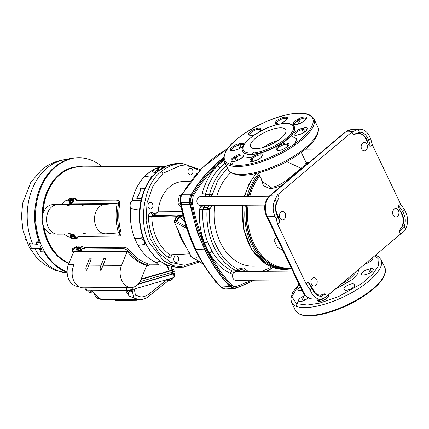 <?xml version="1.0" encoding="UTF-8"?>
<svg xmlns="http://www.w3.org/2000/svg" width="429" height="429" viewBox="0 0 429 429"><rect width="100%" height="100%" fill="white"/><g stroke="black" fill="none" stroke-linecap="round" stroke-linejoin="round"><path stroke-width="0.64" d="M253.426 152.665L252.145 154.226M358.869 269.139L357.706 273.761L352.504 279.445L334.352 289.843M404.145 226.196L402.74 225.611L401.254 227.702C399.812 229.756 399.163 230.974 399.319 231.36L404.241 226.303L405.603 229.161L401.035 233.623L326.41 296.546L325.182 293.967C324.984 293.618 323.879 293.876 321.873 294.744L320.447 295.109L321.31 296.144L325.182 293.967M276.78 202.697L279.011 197.168L276.469 202.906L276.555 202.316L275.112 199.346L277.504 194.905L270.704 195.265A15.149 11.363 89.6 0 0 267.229 216.162L303.351 291.897L311.122 292.063L310.028 289.773L306.086 283.907L277.724 224.442L279.649 222.817L279.547 220.956L278.271 216.479L277.193 214.216C275.541 210.478 275.397 206.649 276.769 202.724M209.4 205.491L207.765 207.786L203.609 207.716L202.874 209.449L207.035 209.508L207.765 207.786A1.802 0.965 45.7 0 1 209.727 209.234L209.545 209.663C207.041 233.515 220.597 261.942 237.886 269.08L238.256 269.042L237.746 270.635M179.515 267.305A51.888 38.921 -90.4 0 1 178.925 267.31A51.888 38.921 -90.4 0 1 145.817 243.313C133.939 222.908 140.358 183.505 157.497 171.664L167.015 165.803L178.764 163.535M178.925 267.31L178.925 267.31C163.513 266.65 151.92 257.598 144.144 240.165C134.218 217.31 140.224 185.537 157.207 171.761C163.572 166.398 170.565 163.653 178.174 163.535L179.354 163.551A51.888 38.921 89.6 0 0 144.637 189.827A51.888 38.921 89.6 0 0 145.758 243.136A51.888 38.921 89.6 0 0 145.839 243.313A51.888 38.921 89.6 0 0 180.105 267.283L178.925 267.31M258.424 172.925L262.682 181.848L270.42 187.076C279.016 187.977 291.253 176.432 299.233 169.841L304.628 165.213L306.247 162.864L306.558 163.251L306.29 163.149M281.188 186.014L270.393 188.921L263.454 185.671L261.046 178.416M306.381 163.084L307.77 163.583M292.728 271.123L235.843 271.536L233.703 272.549A4.387 3.293 89.6 0 0 233.038 278.271A4.387 3.293 89.6 0 0 235.848 280.314L296.9 279.874M269.122 196.284L200.129 196.782A4.387 3.293 89.6 0 0 197.265 199.061A4.387 3.293 89.6 0 0 197.383 203.518A4.387 3.293 89.6 0 0 200.193 205.561L264.859 205.094M279.874 217.991A4.21 3.159 89.6 0 0 282.566 219.948A4.21 3.159 89.6 0 0 285.312 217.76A4.21 3.159 89.6 0 0 285.199 213.492A4.21 3.159 89.6 0 0 282.507 211.535A4.21 3.159 89.6 0 0 279.762 213.722A4.21 3.159 89.6 0 0 279.874 217.991M311.39 284.062A4.21 3.159 89.6 0 0 314.082 286.025A4.21 3.159 89.6 0 0 316.827 283.837A4.21 3.159 89.6 0 0 316.715 279.569A4.21 3.159 89.6 0 0 314.023 277.606A4.21 3.159 89.6 0 0 311.277 279.794A4.21 3.159 89.6 0 0 311.39 284.062M393.13 215.031A4.21 3.159 89.6 0 0 395.822 216.994A4.21 3.159 89.6 0 0 398.568 214.806A4.21 3.159 89.6 0 0 398.455 210.537A4.21 3.159 89.6 0 0 395.763 208.574A4.21 3.159 89.6 0 0 393.018 210.762A4.21 3.159 89.6 0 0 393.13 215.031M361.62 148.96A4.21 3.159 89.6 0 0 364.307 150.917A4.21 3.159 89.6 0 0 367.052 148.729A4.21 3.159 89.6 0 0 366.94 144.46A4.21 3.159 89.6 0 0 364.248 142.503A4.21 3.159 89.6 0 0 361.502 144.691A4.21 3.159 89.6 0 0 361.62 148.96M269.46 266.077L253.078 266.195A51.308 38.487 -90.4 0 1 220.259 242.288A51.308 38.487 -90.4 0 1 214.849 205.453M216.672 196.664A51.308 38.487 -90.4 0 1 230.861 172.522M212.146 251.41L209.175 252.885L204.483 243.055C200.45 232.389 198.799 221.117 199.528 209.239L202.874 209.449C202.166 220.871 203.754 231.703 207.636 241.956L212.146 251.41C217.465 260.446 224.158 266.972 232.223 270.983L236.261 270.779C226.834 266.012 219.369 257.99 213.878 246.707C208.542 235.29 206.263 222.892 207.035 209.508L209.545 209.663M223.632 157.379L208.317 171.348A150.343 112.757 89.6 0 0 191.012 194.782L181.976 194.766C180.7 197.04 180.277 199.571 180.716 202.365A150.686 113.02 89.6 0 0 180.904 203.432L181.113 202.703A12.403 9.304 89.6 0 0 181.338 204.381L189.8 204.247L197.41 232.545L204.29 248.713L209.899 259.427C215.707 269.589 222.372 278.63 229.885 286.551L234.357 288.497L235.532 288.293M181.113 202.703L181.151 202.697A12.403 9.304 89.6 0 0 181.376 204.381A150.579 112.934 89.6 0 0 195.721 248.949A150.579 112.934 89.6 0 0 195.914 249.351L192.862 243.007C190.546 238.224 187.784 230.459 184.583 219.712L180.995 204.365L181.338 204.381M184.583 219.712A150.686 113.02 89.6 0 0 195.49 249.249A150.686 113.02 89.6 0 0 221.085 287.001L230.175 286.508C232.336 287.988 234.234 288.556 235.859 288.218L236.084 288.149A1.201 0.778 72.8 0 0 236.197 288.127L254.558 280.18M223.611 157.631A150.295 112.725 89.6 0 0 191.436 194.546L190.079 202.708A150.295 112.725 89.6 0 0 190.176 203.244L194.289 221.101L197.742 232.518C199.447 237.843 202.863 244.793 204.311 248.697L204.467 249.099L195.914 249.351M204.311 248.697L204.435 249.002M180.904 203.432L180.995 204.365M183.156 216.05L178.861 216.661L176.276 220.855L175.139 219.761L174.195 221.766L174.394 221.241L174.201 221.772L180.786 235.859L178.266 230.453L177.971 230.759L184.92 245.2L180.84 238.293L177.413 228.689M182.936 229.097L183.424 230.11L182.861 229.091M195.989 256.22L196.477 257.234L195.914 256.215M178.523 200.016A4.387 3.293 89.6 0 0 178.41 200.67M175.858 218.506L175.788 217.101L151.769 216.313A44.149 33.113 89.6 0 0 156.95 238.958A44.149 33.113 89.6 0 0 157.025 239.103A44.149 33.113 89.6 0 0 170.383 254.992L189.564 253.786M185.998 246.616L184.92 245.2L185.752 246.015L183.768 242.047L190.808 256.36L186.159 246.873M178.276 257.411A3.309 2.477 -90.4 0 1 178.367 260.762A3.309 2.477 -90.4 0 1 176.212 262.484A3.309 2.477 -90.4 0 1 174.094 260.939A3.309 2.477 -90.4 0 1 174.008 257.588A3.309 2.477 -90.4 0 1 176.163 255.866A3.309 2.477 -90.4 0 1 178.276 257.411M152.542 203.925A3.309 2.477 -90.4 0 1 152.633 207.277A3.309 2.477 -90.4 0 1 150.472 208.993A3.309 2.477 -90.4 0 1 148.359 207.454A3.309 2.477 -90.4 0 1 148.268 204.102A3.309 2.477 -90.4 0 1 150.429 202.381A3.309 2.477 -90.4 0 1 152.542 203.925M192.551 169.836A3.309 2.477 -90.4 0 1 192.642 173.193A3.309 2.477 -90.4 0 1 190.481 174.909A3.309 2.477 -90.4 0 1 188.369 173.37A3.309 2.477 -90.4 0 1 188.277 170.013A3.309 2.477 -90.4 0 1 190.433 168.297A3.309 2.477 -90.4 0 1 192.551 169.836M294.214 145.613L296.755 138.84L291.05 135.848M278.367 140.294A19.541 6.843 -25.5 0 0 263.385 147.437A19.541 6.843 -25.5 0 1 278.367 140.294M179.354 163.551L182.942 163.663A51.748 38.814 89.6 0 0 161.165 171.761C144.123 183.553 137.688 222.667 149.437 243.034L163.594 260.735L173.311 265.733L183.687 267.111L180.105 267.283M199.641 170.528L190.229 166.339L180.362 165.583L163.058 173.273L153.051 185.8L147.029 202.826L146.112 220.962L150.252 238.663L159.111 253.362L170.871 262.425L184.722 265.304L198.402 261.191M151.18 212.693L152.692 215.085L152.011 215.433L151.769 216.313L148.418 216.372C148.557 214.098 149.474 212.87 151.18 212.693L152.944 212.752L154.703 213.701L155.03 214.098L154.831 214.65L158.151 211.433L158.135 211.824L182.105 211.653M170.383 254.992L171.074 255.046L170.383 254.992L168.045 257.159C162.205 253.287 157.507 247.699 153.957 240.406C150.466 233.06 148.622 225.048 148.418 216.372M154.381 215.138L154.703 213.701M154.435 215.213L152.944 212.752M171.3 255.083L171.713 255.362C170.871 257.352 169.648 257.947 168.045 257.159M186.159 226.641L174.437 220.238L175.177 219.723C176.217 218.27 176.582 217.192 176.26 216.489L176.088 217.079L176.26 216.489M176.013 218.077A43.495 32.62 -90.4 0 1 175.97 217.069L176.153 217.358L174.898 219.852M190.385 181.564L183.076 181.612A33.778 25.332 89.6 0 0 158.151 211.433M195.174 175.547L197.147 173.262M182.877 214.929L154.558 215.143L154.831 214.65M155.121 214.366L158.135 211.824M190.873 256.429L191.066 255.893L190.873 256.429L202.938 263.749M182.137 240.814L183.768 242.047L184.963 244.525M178.282 230.464L180.786 235.859L179.799 235.961M175.788 225.112L175.874 224.614M174.978 223.391L175.171 222.86L174.978 223.391M190.283 254.274L190.095 254.805L190.283 254.274M189.237 253.056L189.366 252.654L189.237 253.056M176.276 220.855L176.753 221.241L179.333 217.004L184.427 220.844M152.692 215.085L176.743 215.867L176.083 216.221L175.788 217.101L176.072 216.35L179.333 217.004M182.958 215.256L176.083 216.221L152.011 215.433M176.743 215.867L182.893 215.009M214.886 280.432L215.294 282.164L216.725 282.598M181.655 194.637L179.247 195.64L177.896 203.764L181.301 207.936M216.35 282.159L215.294 282.164M177.896 203.764L180.486 203.748M181.108 195.624L179.247 195.64M183.07 213.921A150.686 113.02 89.6 0 0 221.053 287.001L225.536 288.937C224.351 289.264 222.699 288.561 220.581 286.829C199.903 264.677 186.454 236.492 180.223 202.273C179.837 199.437 180.25 197.002 181.456 194.97L202.166 167.911L227.44 148.756M180.287 202.188L189.747 202.397C189.307 199.603 189.725 197.067 191.012 194.782L191.302 194.809M190.176 203.244L189.58 202.585L181.151 202.697M253.823 280.185A149.63 112.226 89.6 0 1 236.647 287.494A1.201 0.778 72.8 0 1 236.197 288.127L235.859 288.218M194.289 221.101A150.295 112.725 89.6 0 0 229.955 286.309L230.175 286.508M262.028 271.348L271.557 266.999M250.493 157.191L244.911 158.028M232.888 163.417L229.976 165.594M227.381 167.884L217.959 180.201L212.028 195.393L209.679 196.262L209.567 194.283A59.561 44.675 -90.4 0 1 226.298 165.615M207.765 207.786L209.727 209.234L212.135 205.475M237.039 270.919L236.261 270.779L237.886 269.08M404.241 226.303C405.754 222.04 405.614 217.868 403.812 213.781L402.3 214.43L401.271 212.275L402.724 211.497L398.68 205.711C398.262 206 398.627 207.48 399.785 210.14L401.839 214.452A11.326 8.494 -90.4 0 1 401.254 227.702M370.318 146.246L368.784 140.342L367.208 140.857L366.178 138.701L365.717 138.723L367.771 143.029C369.09 145.56 369.943 146.627 370.318 146.246L372.243 144.621L370.688 138.733L369.6 136.443A15.578 11.68 -90.4 0 0 359.17 129.204A15.578 11.68 -90.4 0 0 357.995 129.354L359.389 132.363L353.147 134.556L358.762 133.408L359.389 132.363M277.938 216.243L279.649 222.817M276.474 202.204C274.962 206.467 275.107 210.639 276.903 214.725L276.909 214.087M320.447 295.109A11.363 8.521 -90.4 0 1 319.793 295.098C317.111 294.846 314.956 293.13 313.315 289.94L309.448 283.505L308.011 282.282L311.931 288.17L312.001 287.661M310.028 289.773L311.931 288.17L313.02 290.449L313.031 289.816M370.688 138.733L368.784 140.342L367.696 138.058C365.685 134.138 362.907 132.191 359.357 132.207M223.67 158.65L215.412 165.985A149.63 112.226 89.6 0 0 192.508 194.954L192.342 195.211C190.728 197.243 190.337 199.582 191.173 202.231L191.248 202.552A149.63 112.226 89.6 0 0 202.316 240.728C204.161 246.074 206.429 250.874 209.116 255.126A149.63 112.226 89.6 0 0 230.941 285.778L231.129 285.998C232.464 287.907 234.223 288.433 236.4 287.58L236.647 287.494M267.514 271.305L270.136 269.262M225.091 163.084L219.986 167.642L217.326 165.75L223.841 160.178M219.986 167.642A59.722 44.793 89.6 0 0 208.885 184.432L205.384 194.326L209.567 194.283L212.001 194.9M202.134 196.766L202.139 193.511L205.384 194.326L205.502 196.316L209.679 196.262L209.851 196.713M233.703 272.549L233.044 272.951L230.062 273.252L232.223 270.983L236.953 270.924M326.41 296.546L322.721 299.152L321.31 296.144M321.873 294.744A11.326 8.494 -90.4 0 1 319.578 295.077M355.888 133.982L358.762 133.408A11.363 8.521 -90.4 0 1 366.178 138.701L367.696 138.058M358.129 133.457A11.326 8.494 -90.4 0 1 365.717 138.723M405.603 229.161A15.578 11.68 -90.4 0 0 405.716 212.173L404.627 209.888L402.724 211.497L403.812 213.776M372.243 144.621L400.606 204.086L398.68 205.711M400.606 204.086L404.627 209.888M308.011 282.282L306.086 283.907M277.724 224.442L276.088 218.618L277.992 217.01L276.909 214.731M276.088 218.618L275 216.334A15.578 11.68 -90.4 0 1 275.112 199.346M322.721 299.152A15.578 11.68 -90.4 0 1 320.619 299.313A15.578 11.68 -90.4 0 1 311.122 292.063M279.011 197.168L277.783 194.589L351.919 131.976L353.147 134.556M351.919 131.976L357.995 129.354M277.783 194.589L277.504 194.905M223.713 159.588L209.583 174.002L211.427 171.573C204.654 178.732 198.589 186.84 193.238 195.892L192.224 201.984C194.187 213.143 197.077 223.868 200.89 234.148C203.845 244.112 208.065 252.992 213.567 260.778C218.967 269.841 225.075 277.954 231.885 285.135C233.258 286.513 234.786 286.974 236.459 286.508L251.834 280.196M211.427 171.573L215.412 165.985M209.116 255.126L213.567 260.778M200.89 234.148L202.316 240.728M207.636 241.956L204.483 243.055M230.062 273.252C221.67 269.074 214.709 262.285 209.175 252.885M202.139 193.511C205.239 182.341 210.301 173.091 217.326 165.75M203.716 196.755L205.502 196.316M199.528 209.239L201.555 205.153M205.207 205.523A8.811 6.607 -90.4 0 1 203.609 207.716L201.003 205.775M233.044 272.951L233.081 271.117M399.319 231.36L400.552 233.939M344.809 132.304L351.153 129.687A15.149 11.363 89.6 0 0 345.602 132.014A3.609 2.022 -130.2 0 0 344.809 132.304L332.175 142.975L332.963 142.685L345.602 132.014L352.402 131.649M338.47 137.661L339.259 137.371M332.175 142.975L276.255 190.197L277.048 189.908L332.963 142.685M282.55 184.883L283.338 184.593M282.781 250.263L277.429 247.367L274.067 240.326L276.635 237.376M296.048 306.242L298.412 300.67M344.911 290.031A5.711 2 -25.5 0 0 347.801 290.009A5.711 2 -25.5 0 0 352.992 287.553A5.711 2 -25.5 0 0 354.847 284.743A5.711 2 -25.5 0 0 354.472 284.373L353.807 284.014A5.711 2 -25.5 0 0 347.528 285.355A5.711 2 -25.5 0 0 343.87 289.302A5.711 2 -25.5 0 0 344.24 289.672L344.911 290.031M318.307 299.206L318.087 299.528A5.711 2 -25.5 0 0 317.803 300.793A5.711 2 -25.5 0 0 321.069 301.142A5.711 2 -25.5 0 0 327.831 297.141L328.432 296.257A5.711 2 -25.5 0 0 328.711 294.991A5.711 2 -25.5 0 0 328.534 294.755M305.121 295.409A5.711 2 -25.5 0 0 303.04 296.439L301.528 297.335A5.711 2 -25.5 0 0 298.482 300.933A5.711 2 -25.5 0 0 301.743 301.281A5.711 2 -25.5 0 0 305.743 299.619L307.255 298.723A5.711 2 -25.5 0 0 308.505 297.892M374.946 255.561L378.952 259.491L378.34 266.06L372.383 274.496L362.194 283.263L338.315 296.723L319.315 303.174L307.47 305.03L296.46 303.662L291.897 296.686L299.061 284.395M364.688 264.226A5.711 2 -25.5 0 0 368.168 262.698L369.68 261.803A5.711 2 -25.5 0 0 372.726 258.204A5.711 2 -25.5 0 0 372.292 257.802M368.522 269.165A5.711 2 -25.5 0 0 363.331 271.621A5.711 2 -25.5 0 0 361.475 274.431A5.711 2 -25.5 0 0 364.741 274.785L366.275 274.404A5.711 2 -25.5 0 0 371.466 271.948A5.711 2 -25.5 0 0 373.321 269.139A5.711 2 -25.5 0 0 370.061 268.79L368.522 269.165L370.238 272.764M300.225 286.84A5.711 2 -25.5 0 0 297.882 289.999A5.711 2 -25.5 0 0 301.147 290.347L301.823 290.181M259.052 151.866L258.59 151.979C251.335 154.14 238.127 153.834 244.707 143.913C251.871 133.859 270.796 125.842 277.365 124.678L277.826 124.571C285.081 122.41 298.289 122.715 291.709 132.636C284.55 142.691 265.621 150.708 259.052 151.866M229.971 165.615L231.467 161.588M252.912 163.143L252.568 163.229C239.752 167.165 215.878 167.026 227.086 149.56C239.382 131.821 272.892 117.525 284.475 115.439L284.818 115.353C297.635 111.417 321.509 111.556 310.301 129.022C298.005 146.756 264.5 161.057 252.912 163.143M261.738 147.876A19.541 6.843 -25.5 0 0 279.494 139.479A19.541 6.843 -25.5 0 0 285.843 129.864A19.541 6.843 -25.5 0 0 274.678 128.668A19.541 6.843 -25.5 0 0 256.923 137.065A19.541 6.843 -25.5 0 0 250.574 146.686A19.541 6.843 -25.5 0 0 261.738 147.876M242.862 151.458A28.555 10.001 -25.5 0 0 242.921 151.582A28.555 10.001 -25.5 0 0 259.234 153.33A28.555 10.001 -25.5 0 0 285.183 141.055A28.555 10.001 -25.5 0 0 294.466 126.995A28.555 10.001 -25.5 0 0 294.407 126.871M168.409 280.255L170.763 280.239L171.327 278.555M171.396 278.979L171.836 279.928L172.201 279.392L172.029 278.351M170.994 279.697L171.836 279.928M170.157 280.357L169.005 280.496L169.407 280.201L169.198 278.947M168.854 278.989A2.858 0.391 -9.4 0 0 171.739 278.442A2.858 0.391 -9.4 0 0 172.667 277.987L172.651 277.885M71.525 234.577L70.453 235.237L70.919 235.183L70.474 235.269L70.34 236.931L71.595 238.583L72.485 238.368M73.295 234.03A3.008 1.818 59.2 0 1 74.844 236.234A3.008 1.818 59.2 0 1 74.394 238.83L72.56 238.578L72.978 238.572L73.112 236.91L71.461 235.183L71.927 235.205L73.193 236.888L73.064 238.578L72.619 238.61L74.099 237.977M72.93 234.556L71.858 235.258L72.93 234.556L71.541 234.561L70.485 235.194L70.318 236.899L70.469 235.264M74.228 236.234L73.112 236.91L74.228 236.234L72.973 234.583M71.434 235.264L72.362 238.444A2.944 1.786 -120.8 0 0 72.549 238.556M70.919 235.183L71.954 234.888L71.461 235.183M72.018 238.583L70.898 235.264M74.115 237.95L74.244 236.288M171.3 273.713C172.394 273.74 172.324 273.954 171.08 274.351L138.47 283.826M173.815 269.653L174.238 271.396L172.876 272.072L172.447 270.329L173.815 269.653L171.836 269.466M167.964 265.331L167.659 265.696L168.833 269.83L166.334 264.854M167.659 265.696A3.309 0.456 -9.4 0 0 168.527 265.54M171.235 266.366L171.932 269.959A3.448 0.472 170.6 0 1 169.047 270.913L168.833 269.83M139.999 281.622L172.876 272.072M169.047 270.913L141.195 279.006M172.447 270.329L141.007 279.467M127.971 292.015L130.706 291.876L131.269 290.192M131.338 290.615L131.778 291.564L132.143 291.028L131.971 289.988M130.936 291.334L131.778 291.564M130.1 291.993L128.947 292.133L129.349 291.838L129.14 290.583M127.89 291.849L127.697 290.701M126.957 290.46L126.979 290.562A2.858 0.391 -9.4 0 0 128.679 290.637A2.858 0.391 -9.4 0 0 131.682 290.079A2.858 0.391 -9.4 0 0 132.609 289.623L132.593 289.521M132.159 289.918L133.66 297.957L129.043 295.978L128.33 292.133M91.506 290.294L98.799 297.871L98.246 298.214L97.608 296.755M93.833 293.366L94.46 294.814L97.496 298.74L105.368 300.08L108.585 299.528M133.66 297.957L140.122 299.866C144.841 298.82 147.678 297.646 148.627 296.337L148.627 296.337A3.609 1.855 -128.5 0 0 148.836 294.106L167.283 279.445M134.727 298.471L135.317 294.519L134.293 289.028M168.495 279.097L167.24 281.542L148.627 296.337M137.961 284.389L174.732 273.461L174.437 277.123L173.075 277.761L132.448 289.564L126.673 290.465L87.114 290.755L86.052 290.572L84.851 287.816M174.732 273.461L172.142 273.252M114.286 299.485L115.905 300.439L115.884 300.096L115.905 300.439L136.588 300.289L135.961 299.329M137.795 299.635L136.588 300.289M125.306 290.047L129.043 295.978M97.496 298.74L97.474 298.219L103.925 299.56L136.744 299.324M97.474 298.219L98.246 298.214M70.136 202.499L69.015 201.989L69.482 202.032L69.031 201.957L68.753 200.236L69.852 198.493L70.785 198.654M71.273 198.455L70.823 198.498L71.246 198.493L71.525 200.22L70.42 201.952L69.997 201.952L71.541 202.499L70.49 201.995L71.611 200.209L71.246 198.493L72.426 198.959L70.865 198.455M72.694 200.734L71.611 200.209L72.694 200.734L71.584 202.467M69.482 202.032L70.024 202.027M69.997 201.952L70.823 198.498M70.281 198.504L69.455 201.957M71.541 202.499L70.158 202.509M72.426 198.959L72.705 200.681M89.007 292.294L91.742 292.16L91.962 290.975M91.136 292.272L89.977 292.412L90.38 292.122L90.17 290.867M88.926 292.133L88.733 290.98M87.993 290.744L88.009 290.841A2.858 0.391 -9.4 0 0 91.098 290.723M79.231 251.716L78.464 252.037L76.882 250.659L76.689 249.27L76.888 250.654M77.113 249.265L76.662 249.238L77.113 249.265L78.888 252.027L78.469 252.027M79.467 252.043L80.802 251.024L79.853 252.021L79.735 250.595L77.66 249.174L79.66 250.633L79.853 252.021L79.429 252.021L79.858 252.027M79.933 252.021L80.808 251.008L80.614 249.619L79.66 250.633L80.614 249.619M78.925 252.048L76.861 250.622L76.662 249.238L77.563 248.187L76.689 249.27M79 248.198L78.078 249.26L79 248.198L80.582 249.576M77.66 249.174L78.067 248.707L77.526 248.713L77.756 249.067M79.429 252.021L77.654 249.26M77.526 248.713L77.118 249.179M77.563 248.187L78.952 248.177M78.561 247.195A49.222 36.915 -90.4 0 1 78.335 246.836L78.223 247.125M79.521 247.613L80.153 246.005L81.285 246.112L80.684 247.592L84.186 249.024L123.734 248.74C125.831 249.034 127.762 250.263 129.52 252.424A49.297 36.974 89.6 0 0 146.997 265.047L148.707 265.792L146.466 265.959M79.553 247.49L80.684 247.592M146.997 265.047L147.592 263.567A49.222 36.915 89.6 0 1 130.116 250.944C128.368 248.793 126.442 247.56 124.33 247.254L84.786 247.544L81.285 246.112M73.161 252.971A49.297 36.974 89.6 0 1 73.059 252.837L72.217 249.93L72.812 248.45L74.233 247.619L73.632 249.099L74.212 249.099L75.971 247.517L76.995 247.538M72.217 249.93L73.632 249.099M76.142 247.099L74.233 247.619M75.815 248.139L75.944 247.63M78.335 246.836C77.536 245.822 76.941 245.592 76.544 246.144L75.971 247.517M147.592 263.567L149.308 264.307L148.707 265.792M127.236 251.33L121.418 265.723A14.731 11.047 89.6 0 0 131.258 287.478A14.731 11.047 89.6 0 0 140.884 279.778L146.697 265.385A49.297 36.974 -90.4 0 1 127.236 251.33L81.354 251.662M78.057 251.684L73.67 251.716L68.452 264.629A14.731 11.047 -90.4 0 0 78.287 286.39L78.453 286.384M103.711 258.741L105.641 258.725L101.603 268.913L100.643 270.286C99.952 269.117 100.011 267.648 100.826 265.873L103.711 258.741A1.802 0.574 -158 0 0 105.169 259.089A1.802 0.574 -158 0 0 105.518 259.025M89.393 258.843L91.329 258.832L87.291 269.021L86.331 270.388C85.639 269.224 85.698 267.75 86.513 265.975L89.393 258.843A1.802 0.574 -158 0 0 90.851 259.191A1.802 0.574 -158 0 0 91.205 259.132M68.452 264.629L74.045 264.591L73.445 266.071A14.731 11.047 89.6 0 0 83.285 287.827L131.258 287.478M78.856 236.438L77.038 238.427L75.783 238.519L78.185 236.443L118.994 236.068C120.806 235.73 121.391 234.154 120.758 231.328L119.498 231.419A49.297 36.974 -90.4 0 1 118.356 205.003C118.736 202.086 118.013 200.461 116.173 200.139L76.63 200.423L73.997 198.3L73.338 198.659M75.054 238.186L75.772 238.519M117.728 236.154C119.541 235.827 120.125 234.245 119.498 231.419M64.06 234.1L67.632 236.518L70.903 237.693M73.965 198.3L75.263 198.209L77.89 200.332L117.433 200.048C119.273 200.37 119.997 201.989 119.616 204.912A49.222 36.915 89.6 0 0 120.758 231.328M70.42 198.321L66.651 200.493L65.937 200.504L62.285 203.968M67.063 200.429L65.937 200.504M117.176 203.491A49.297 36.974 89.6 0 0 118.447 232.904L106.183 233.778A14.731 11.047 -90.4 0 1 105.652 233.8A14.731 11.047 -90.4 0 1 94.503 219.503A14.731 11.047 -90.4 0 1 104.912 204.365L117.176 203.491L63.61 203.877L52.606 204.66A14.731 11.047 89.6 0 0 42.198 219.798A14.731 11.047 89.6 0 0 53.346 234.095L56.526 234.073M87.017 233.934L83.012 233.424M90.465 204.199A1.802 1.19 85.9 0 1 90.396 204.081L84.32 204.51L81.907 205.491M76.147 204.301A1.802 1.19 85.9 0 1 76.083 204.183L70.002 204.617C68.361 204.799 67.541 205.126 67.541 205.598L71.938 204.601L84.32 204.51C82.674 204.697 81.853 205.024 81.853 205.496L86.25 204.499L92.326 204.065L90.396 204.081M76.083 204.183L71.938 204.601M72.705 234.036L68.747 233.526C68.79 233.891 69.637 234.062 71.278 234.03L57.679 234.148A14.731 11.047 -90.4 0 1 46.536 219.852A14.731 11.047 -90.4 0 1 56.939 204.708L70.002 204.617L67.594 205.598M56.939 204.708L52.606 204.66M83.06 233.424C83.108 233.789 83.95 233.955 85.591 233.928L86.052 233.896M72.673 234.036L85.591 233.928M71.278 234.03L71.74 233.998M164.119 166.307L79.585 166.919A49.222 36.915 89.6 0 0 60.092 174.523A49.222 36.915 89.6 0 0 43.066 213.572M44.058 227.504A49.222 36.915 89.6 0 0 69.064 263.111M166.339 264.672L160.457 265.186A5.947 4.456 -90.4 0 1 156.488 262.618A49.378 37.033 -90.4 0 1 138.009 245.35M145.576 243.356L143.79 244.551L137.982 245.356L137.822 245.023A49.378 37.033 -90.4 0 1 134.744 238.567L134.609 238.224A49.378 37.033 -90.4 0 1 130.722 208.607A5.947 4.456 -90.4 0 1 132.03 200.729A49.378 37.033 -90.4 0 1 144.916 176.158L145.152 175.922A49.378 37.033 -90.4 0 1 149.978 171.847L156.381 172.485M150.273 171.643A49.378 37.033 -90.4 0 1 166.087 166.152M166.801 264.87A49.378 37.033 -90.4 0 1 165.16 264.779M140.514 188.197C140.551 191.522 139.259 194.836 136.631 198.123L136.508 198.118C139.178 194.825 140.476 191.516 140.396 188.186L145.013 188.326M144.905 176.131L153.067 175.82M151.861 177.456L144.916 176.158M145.152 175.922L149.978 171.847M144.541 244.23L144.139 240.524L140.889 238.47L134.588 238.24L143.248 237.848M137.822 245.023L134.744 238.567M155.722 172.297L154.928 169.809A49.029 36.776 89.6 0 0 151.984 171.541L153.684 172.05M160.162 169.482L159.819 167.777A49.029 36.776 89.6 0 0 156.724 168.946L159.604 169.879M164.881 166.704L164.881 166.672A49.029 36.776 89.6 0 0 161.69 167.256L162.993 167.701M136.631 198.123L141.543 198.037M158.451 170.742L154.928 169.809M161.851 168.372L159.819 167.777M136.508 198.118L141.388 198.632M141.002 200.225L132.03 200.729M159.985 261.041L156.488 262.618M130.722 208.607L139.516 210.14M68.989 263.299A49.432 37.076 -90.4 0 1 43.801 226.968M42.889 214.162A49.432 37.076 -90.4 0 1 60.006 174.346A49.432 37.076 -90.4 0 1 79.585 166.704A49.432 37.076 -90.4 0 1 83.001 166.892M42.224 218.152A49.432 37.076 -90.4 0 1 59.331 174.351A49.432 37.076 -90.4 0 1 78.909 166.709L79.585 166.704M26.137 240.637L25.429 238.803M102.107 166.752L101.855 166.334A58.317 43.737 89.6 0 0 81.494 157.915L81.489 157.797A58.435 43.828 89.6 0 0 77.107 157.765A58.435 43.828 89.6 0 0 73.203 158.237L69.418 158.457L73.863 158.006A58.355 43.769 -90.4 0 1 75.601 157.856L77.107 157.765M72.351 158.414L72.41 158.403A58.274 43.704 89.6 0 0 54.96 166.881A58.274 43.704 89.6 0 0 39.548 242.471L39.543 242.144L39.548 242.471L40.246 242.535L36.604 242.541A58.237 43.678 89.6 0 0 37.591 244.97L37.28 244.82M39.178 241.827L36.594 241.892L36.604 242.541L36.304 242.412L37.285 244.825M41.393 248.429L31.66 248.579L39.784 248.863L39.752 249.506L41.945 249.506A58.355 43.769 -90.4 0 1 39.827 245.066L37.591 244.97M40.691 251.608L39.752 249.506A58.237 43.678 89.6 0 0 40.986 251.726L40.685 251.603M71.53 158.151A58.237 43.678 89.6 0 0 69.477 158.451L68.737 159.663M68.007 159.497L64.913 159.647C56.097 160.8 48.246 164.28 41.361 170.088L30.818 182.33L22.71 203.094L21.45 216.457L23.059 230.727L29.263 247.227L36.395 257.325L44.037 264.296L55.025 270.286L67.181 272.967M31.66 248.579A55.979 41.983 -90.4 0 1 29.285 243.608L37.05 244.273M40.246 242.535A58.435 43.828 89.6 0 0 44.707 251.882L44.782 251.823A58.317 43.737 89.6 0 0 67.139 272.104M72.41 158.403L73.203 158.355A58.317 43.737 89.6 0 0 55.749 166.838A58.317 43.737 89.6 0 0 40.321 242.471M44.707 251.882L40.986 251.726M68.892 263.54A49.432 37.076 -90.4 0 1 42.6 223.268M340.862 284.341A23.745 8.317 -25.5 0 0 356.011 271.552M248.069 205.212A53.443 40.079 89.6 0 0 253.759 243.179A53.443 40.079 89.6 0 0 290.32 267.964L291.189 267.889M291.377 268.281A53.968 40.476 -90.4 0 1 252.643 243.463A53.968 40.476 -90.4 0 1 246.889 205.223M248.611 196.434A53.968 40.476 -90.4 0 1 259.331 174.817M259.835 175.879A53.443 40.079 89.6 0 0 249.812 196.423M301.753 168.667L288.486 162.452M401.839 214.452L402.3 214.43A11.363 8.521 -90.4 0 1 402.74 225.611M212.478 196.691L212.028 195.393M259.191 174.528A54.177 40.637 89.6 0 0 248.3 196.434M246.584 205.223A54.177 40.637 89.6 0 0 252.37 243.575A54.177 40.637 89.6 0 0 291.463 268.463M256.413 173.418A54.708 41.034 89.6 0 0 244.744 196.461M243.05 205.25A54.708 41.034 89.6 0 0 248.9 243.881A54.708 41.034 89.6 0 0 283.896 269.369L266.157 264.285L251.823 249.85L243.479 228.871L242.605 205.255M258.671 173.439A54.708 41.034 89.6 0 0 247.034 196.444M245.34 205.234A54.708 41.034 89.6 0 0 251.19 243.865A54.708 41.034 89.6 0 0 286.186 269.353L283.896 269.369M181.976 194.766L181.435 195.292M227.295 148.96A150.686 113.02 89.6 0 0 182.009 194.712M186.706 228.341L174.201 221.772M163.058 173.273A1.802 1.008 -130.4 0 0 161.165 171.761M171.809 255.051L171.713 255.362M194.718 176.094L194.932 175.418M220.431 286.352L221.053 287.001M197.41 232.545L197.742 232.518M189.58 202.585A12.076 9.057 89.6 0 0 189.8 204.247L190.438 204.204M189.811 202.751A150.343 112.757 -90.4 0 1 189.747 202.397L190.047 202.381M248.214 271.444L243.5 267.905L238.256 269.042M192.508 194.954A1.201 0.499 -149.3 0 0 191.436 194.546M229.955 286.309A1.201 0.622 -43.4 0 0 230.941 285.778M191.248 202.552L190.079 202.708M236.958 270.924L240.712 269.557A8.971 6.73 -90.4 0 1 245.109 271.471M313.02 290.449C315.031 294.358 317.814 296.305 321.359 296.3M367.208 140.857L367.771 143.029M401.271 212.275L399.785 210.14M205.507 196.316A8.811 6.607 -90.4 0 1 205.673 196.745M192.224 201.984L191.173 202.231M193.238 195.892L192.342 195.211M236.459 286.508L236.4 287.58M231.885 285.135L231.129 285.998M238.776 270.104A8.811 6.607 -90.4 0 1 240.867 271.498M275 216.334L267.229 216.162A3.609 1.266 154.5 0 1 266.339 215.792L302.461 291.522A3.609 1.266 -25.5 0 0 303.351 291.897A15.149 11.363 89.6 0 0 312.591 298.943L320.619 299.313M276.255 190.197L269.911 195.554L270.704 195.265L277.048 189.908M299.233 169.841L299.63 170.458M270.393 188.921A1.802 1.314 93.8 0 0 270.42 187.076M298.959 284.186L292.862 292.02L290.792 298.718L291.564 302.445A49.598 17.369 -25.5 0 0 319.428 305.593A49.598 17.369 -25.5 0 0 319.905 305.475A49.598 17.369 -25.5 0 0 364.977 284.154A49.598 17.369 -25.5 0 0 381.097 259.743L378.684 256.794L375.52 255.073M384.856 267.621L385.553 270.865L383.73 277.07C381.537 281.118 377.751 285.376 372.372 289.848C358.231 301.088 342.058 309.094 323.857 313.862C308.585 317.471 299.072 316.291 295.324 310.323A49.598 17.369 -25.5 0 0 323.337 313.433A49.598 17.369 -25.5 0 0 323.664 313.352A49.598 17.369 -25.5 0 0 368.731 292.031A49.598 17.369 -25.5 0 0 384.856 267.621L381.097 259.743M365.46 263.572L365.621 263.915M318.087 299.528L318.967 301.373M301.528 297.335L303.196 300.831M353.807 284.014L354.676 285.832M354.472 284.373L354.901 285.264M366.838 262.409L367.224 263.213M370.061 268.79L371.541 271.895M319.975 301.346L318.967 299.238M304.799 300.134L303.04 296.439M242.798 151.33C238.143 145.045 259.969 128.046 277.987 124.453C286.577 122.404 292.031 123.166 294.348 126.743A28.555 10.001 154.5 0 1 285.065 140.798A28.555 10.001 154.5 0 1 259.116 153.073A28.555 10.001 154.5 0 1 258.639 153.191A28.555 10.001 154.5 0 1 242.798 151.33L242.921 151.582M256.724 172.227A49.598 17.369 154.5 0 1 256.392 172.313A49.598 17.369 154.5 0 1 228.051 169.283C228.298 171.402 231.306 173.257 237.065 174.855C242.557 175.74 249.453 175.15 257.749 173.096C275.418 168.356 291.125 160.553 304.863 149.689C315.562 141.774 320.56 130.459 317.583 126.576A49.598 17.369 154.5 0 1 301.598 150.89A49.598 17.369 154.5 0 1 256.724 172.227M224.292 161.406L223.595 158.199L225.359 152.059C227.563 147.951 231.413 143.613 236.915 139.055C250.804 128.046 266.704 120.136 284.62 115.326C300.252 111.519 309.985 112.645 313.824 118.699A49.598 17.369 154.5 0 1 297.849 143.007A49.598 17.369 154.5 0 1 252.987 164.35A49.598 17.369 154.5 0 1 252.633 164.436A49.598 17.369 154.5 0 1 224.292 161.406L228.051 169.283M276.614 124.796L275.949 124.63A5.711 2 154.5 0 1 276.228 123.364L276.877 124.726M301.464 122.678L301.496 122.587C299.378 124.249 294.503 124.989 294.348 124.485A5.711 2 154.5 0 1 297.404 120.898L298.825 123.874M261.69 156.676L262.291 155.791C263.647 154.172 262.494 153.55 258.837 153.92C254.333 155.55 251.721 157.094 251.008 158.553L250.407 159.438C247.276 163.706 259.18 160.795 261.69 156.676A0.901 0.724 34 0 0 261.309 156.934C260.183 160.087 249.469 162.334 251.249 161.261L251.26 161.277A5.711 2 154.5 0 1 251.544 160.012L252.231 161.449M239.039 159.593L239.071 159.508C236.953 161.165 232.078 161.91 231.928 161.401A5.711 2 154.5 0 1 234.985 157.818L236.4 160.795M233.939 150.515L235.478 150.134C242.632 148.536 247.249 141.677 239.854 143.635L238.32 144.01C235.773 144.476 233.167 146.021 230.486 148.643C229.998 150.729 231.145 151.351 233.939 150.515A0.901 0.429 -103.8 0 1 234.089 150.397A0.901 0.429 -103.8 0 1 234.272 150.429M260.306 131.371L260.811 128.743L260.146 128.384C259.304 127.569 256.644 128.223 252.166 130.336C248.632 132.963 247.597 134.492 249.067 134.931L249.732 135.291L254.617 134.797M280.963 123.852L286.379 120.029L286.98 119.144C288.331 117.53 287.183 116.903 283.526 117.273C279.022 118.903 276.41 120.447 275.697 121.906L275.096 122.791L276.12 124.925M301.592 122.597L303.099 121.707C305.856 120.233 306.891 118.699 306.199 117.112C303.357 116.79 300.697 117.439 298.219 119.064L296.712 119.954C293.951 121.428 292.921 122.962 293.613 124.555C296.45 124.877 299.11 124.222 301.592 122.597L302.971 121.782M297.533 134.947L299.067 134.572C306.226 132.969 310.843 126.11 303.448 128.067L301.909 128.448C299.367 128.915 296.755 130.459 294.079 133.076C293.586 135.162 294.739 135.784 297.533 134.947A0.901 0.429 76.2 0 1 297.678 134.835L294.932 134.915M276.576 149.839L277.241 150.198C280.089 152.086 291.768 145.174 288.32 143.651L287.655 143.286C286.813 142.476 284.154 143.13 279.676 145.243C276.142 147.866 275.112 149.399 276.576 149.839A0.901 0.82 118.5 0 1 277.37 149.807L277.316 149.769A5.711 2 154.5 0 1 281 145.833A5.711 2 154.5 0 1 287.264 144.498L287.945 145.93M239.167 159.518L240.68 158.628C243.436 157.153 244.466 155.62 243.774 154.027C240.937 153.705 238.277 154.36 235.794 155.979L234.288 156.875C231.531 158.349 230.496 159.878 231.188 161.47C234.03 161.792 236.69 161.143 239.167 159.518L240.68 158.628M260.714 130.572L259.754 129.59A5.711 2 154.5 0 0 253.491 130.925A5.711 2 154.5 0 0 249.807 134.867L249.86 134.899A0.901 0.82 118.5 0 0 249.067 134.931M260.435 131.027L259.754 129.59A0.901 0.82 -61.5 0 1 260.146 128.384M249.732 135.291A0.901 0.82 -61.5 0 1 250.536 135.269L249.86 134.899M260.811 128.743A0.901 0.82 -61.5 0 0 260.419 129.949A5.711 2 154.5 0 1 260.784 130.309L259.979 131.547M238.004 160.087L235.794 155.979M234.288 156.875L234.985 157.818L236.492 156.923A5.711 2 154.5 0 1 243.752 155.598C243.055 155.775 245.726 154.783 240.583 158.612L240.546 158.703M241.162 147.442L239.924 144.841L238.385 145.216A0.901 0.429 -103.8 0 1 238.32 144.01M235.805 150.053A0.901 0.429 76.2 0 0 235.623 150.021C241.307 148.745 244.401 143.956 243.179 145.174L243.184 145.19A5.711 2 154.5 0 0 239.924 144.841A0.901 0.429 -103.8 0 1 239.854 143.635M235.478 150.134A0.901 0.429 76.2 0 1 235.623 150.021L231.328 150.466A5.711 2 154.5 0 1 233.204 147.662A5.711 2 154.5 0 1 238.385 145.216L239.849 148.289M253.207 161.358L252.139 159.127L251.544 160.012A0.901 0.724 -146 0 0 250.407 159.438M262.291 155.791A0.901 0.724 -146 0 0 261.904 156.049L261.309 156.934M262.167 155.475L262.162 155.459A5.711 2 154.5 0 0 257.529 155.545A5.711 2 154.5 0 0 252.139 159.127A0.901 0.724 -146 0 0 251.008 158.553M304.756 131.875L303.512 129.274A5.711 2 154.5 0 1 306.773 129.612C307.995 128.389 304.896 133.178 299.217 134.459A0.901 0.429 76.2 0 0 299.067 134.572M299.399 134.486A0.901 0.429 76.2 0 0 299.217 134.459L297.678 134.835A0.901 0.429 76.2 0 1 297.865 134.867M301.909 128.448A0.901 0.429 76.2 0 0 301.978 129.649L303.512 129.274A0.901 0.429 -103.8 0 1 303.448 128.067M294.927 134.904A5.711 2 154.5 0 1 296.798 132.094A5.711 2 154.5 0 1 301.978 129.649L303.442 132.722M300.423 123.171L298.916 120.007L297.404 120.898L296.712 119.954M303.099 121.707L303.008 121.691C308.151 117.862 305.48 118.86 306.172 118.672A5.711 2 154.5 0 0 298.916 120.007L298.219 119.064M288.224 145.479L287.929 144.857A5.711 2 154.5 0 1 288.293 145.216L288.293 145.211C289.972 144.31 282.652 151.528 278.035 150.171A0.901 0.82 118.5 0 0 278.035 150.171A0.901 0.82 118.5 0 0 277.241 150.198M287.655 143.286A0.901 0.82 118.5 0 0 287.264 144.498L287.929 144.857A0.901 0.82 -61.5 0 1 288.32 143.651M277.794 124.501L276.828 122.48L276.228 123.364A0.901 0.724 -146 0 0 275.096 122.791M280.7 123.895L285.998 120.286A0.901 0.724 34 0 1 286.379 120.029M286.98 119.144A0.901 0.724 -146 0 0 286.593 119.401L285.998 120.286M286.856 118.828L286.851 118.812A5.711 2 154.5 0 0 282.218 118.903A5.711 2 154.5 0 0 276.828 122.48A0.901 0.724 -146 0 0 275.697 121.906M171.798 279.928L171.032 279.933M169.117 280.48L169.991 280.378M70.345 236.937L71.589 238.594L72.056 238.615L71.589 238.594M72.635 238.61A2.944 1.786 -120.8 0 0 74.764 236.256A2.944 1.786 -120.8 0 0 73.15 234.036M74.48 238.771A3.008 1.818 -120.8 0 0 74.571 238.722L74.394 238.83A3.008 1.818 59.2 0 1 72.651 238.621M73.632 234.03L75.037 236.106L74.571 238.722A3.008 1.818 -120.8 0 0 75.021 236.127A3.008 1.818 -120.8 0 0 73.6 234.03A2.944 1.786 59.2 0 1 75.021 236.106A2.944 1.786 59.2 0 1 75.22 237.087M70.973 234.046A2.944 1.786 -120.8 0 0 70.667 235.081M70.662 235.087A3.008 1.818 59.2 0 1 70.93 234.046L70.646 235.092M171.08 274.351L171.23 272.549M131.741 291.564L130.974 291.57M129.059 292.117L129.933 292.015M135.317 294.519C139.5 297.785 144.01 297.646 148.836 294.106M85.832 287.805L87.114 290.755M173.075 277.761L173.375 274.099M132.052 287.435L132.448 289.564M126.673 290.465L126.126 287.516M137.108 299.442L137.43 299.941M69.026 201.962L68.753 200.236L69.015 201.989L70.147 202.504M68.763 200.225L69.863 198.504M70.56 198.557A2.944 1.85 113.3 0 1 72.721 198.177A2.944 1.85 113.3 0 1 73.225 200.702A2.944 1.85 113.3 0 1 71.128 203.421A2.944 1.85 113.3 0 1 69.251 202.118A3.008 1.888 -66.7 0 0 70.131 203.496A3.008 1.888 -66.7 0 0 73.311 200.724A3.008 1.888 -66.7 0 0 72.512 197.978A3.008 1.888 -66.7 0 0 70.608 198.52M72.217 203.035A2.944 1.85 -66.7 0 0 73.498 200.82M72.603 198.021A3.008 1.888 113.3 0 1 72.694 198.059A3.008 1.888 113.3 0 1 73.493 200.804A3.008 1.888 113.3 0 1 70.313 203.577A3.008 1.888 113.3 0 1 70.227 203.534M73.498 200.804A2.944 1.85 -66.7 0 0 73.606 199.812M92.589 291.843L92.004 291.849L92.594 291.854M91.972 291.618L92.417 291.613M90.095 292.401L90.964 292.299M76.888 248.954A2.944 1.491 41.2 0 1 78.046 247.394A2.944 1.491 41.2 0 1 81.124 249.592A2.944 1.491 41.2 0 1 80.132 251.791M80.432 251.839A3.008 1.518 -138.8 0 0 81.472 251.55A3.008 1.518 -138.8 0 0 81.199 249.555A3.008 1.518 -138.8 0 0 76.947 247.592A3.008 1.518 -138.8 0 0 76.802 248.664M81.773 250.311A2.944 1.491 -138.8 0 0 81.354 249.372A3.008 1.518 41.2 0 1 81.623 251.383A3.008 1.518 41.2 0 1 81.542 251.458M77.027 247.512A3.008 1.518 41.2 0 1 77.097 247.42C78.657 246.868 80.078 247.512 81.354 249.356A2.944 1.491 -138.8 0 0 78.137 247.131M76.877 248.965L77.097 247.42A3.008 1.518 41.2 0 1 81.344 249.388M84.786 247.544L84.186 249.024M124.33 247.254L123.734 248.74M130.116 250.944L129.52 252.424M74.807 247.613L74.212 249.099M76.544 246.144L76.03 247.42M121.418 265.723L102.762 265.857M100.826 265.873L88.444 265.964M86.513 265.975L73.445 266.071M77.44 238.052L76.18 238.143M117.433 200.048L116.173 200.139M118.356 205.003L119.616 204.912M77.89 200.332L76.63 200.423M75.735 198.595L74.469 198.686M67.262 200.413L66.071 200.499M104.912 204.365L86.25 204.499M151.796 177.316L151.239 176.147M141.865 237.645L140.889 238.47M44.031 251.855A58.274 43.704 89.6 0 0 67.149 272.372M65.835 159.577A56.864 42.648 89.6 0 0 46.906 168.136A56.864 42.648 89.6 0 0 32.776 244.144M35.06 248.938A56.864 42.648 89.6 0 0 67.181 272.946M308.859 162.666L306.054 162.462M324.968 149.061L305.443 149.201M183.687 267.111L199.544 261.888M182.942 163.663L200.429 169.696M189.639 253.936L170.812 255.116M179.51 233.194L174.131 221.702L174.437 220.238M203.132 264.066L191.259 256.858M234.207 288.502L225.541 288.937M235.821 288.234L234.406 288.492M272.871 267.498L266.173 271.316M267.809 271.305L270.849 268.833M233.21 270.999L232.909 271.128M351.153 129.687L359.17 129.204M256.022 173.509L249.04 183.993L244.316 196.461M314.484 157.915L303.925 157.99M269.911 195.554C264.436 201.196 263.245 207.942 266.339 215.792M302.461 291.522C305.421 296.546 308.794 299.024 312.591 298.943M286.186 269.353L291.64 268.838M301.292 152.477L306.247 162.864M291.564 302.445L295.324 310.323M254.837 134.658L252.209 135.355L250.525 135.264M262.162 155.459L261.904 156.049M277.37 149.807L278.035 150.171M286.851 118.812L286.593 119.401M313.824 118.699L317.583 126.576M171.82 279.933L171.032 279.939M170.704 274.876L170.64 274.48M167.937 275.681L167.873 275.284M172.088 273.874L172.222 272.265M131.767 291.57L130.974 291.575M114.189 299.485L115.755 300.413M69.23 202.113L70.313 203.577C71.723 203.845 72.791 202.928 73.515 200.815L72.694 198.059L70.544 198.552M71.316 198.461L72.41 198.933M80.121 251.802L81.623 251.383L81.354 249.356M72.474 238.524L72.195 238.545M105.652 233.8L86.985 233.934M158.548 264.79L149.083 264.859M43.919 251.85L54.269 264.618L67.149 272.383M72.383 158.408C66.055 159.572 60.205 162.414 54.826 166.929C36.116 181.982 29.043 216.742 39.398 242.406"/></g></svg>
